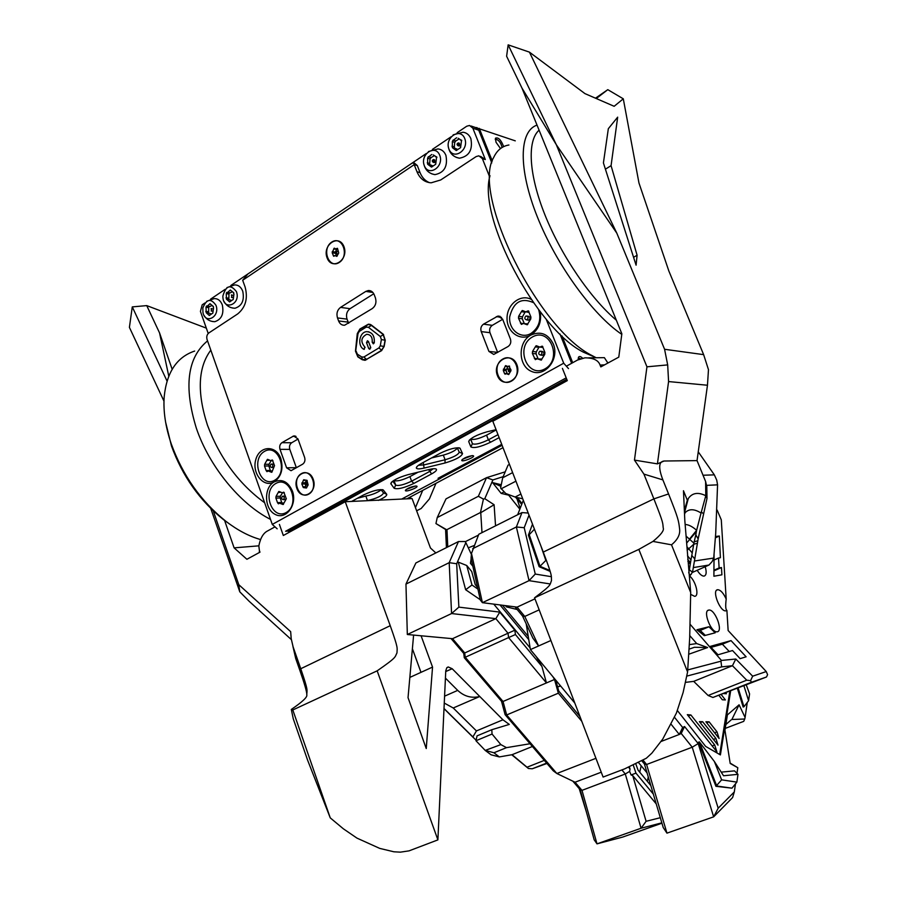 <?xml version="1.0" encoding="UTF-8"?>
<svg xmlns="http://www.w3.org/2000/svg" width="897" height="897" viewBox="0 0 897 897"><rect width="100%" height="100%" fill="white"/><g stroke="black" fill="none" stroke-linecap="round" stroke-linejoin="round"><path stroke-width="1.35" d="M647.051 772.878L638.563 762.618M574.831 703.102L530.396 649.607L526.191 623.83M517.177 609.512L506.48 606.888L505.437 605.632M472.842 566.198L470.432 563.282L471.16 558.596M521.695 504.473L515.932 497.218M517.255 497.521L522.054 503.565M641.837 760.858L644.427 763.986L663.231 827.55L666.953 833.145L646.602 764.491L643.059 760.174M514.99 606.854L522.536 616.015L532.896 638.148L538.592 645.963L550.904 640.503M471.486 553.415L471.06 558.125L480.344 600.059L482.407 602.672L471.486 553.415L478.819 534.231L521.987 512.579L528.221 513.05M512.635 472.618L502.701 477.776L500.604 487.946L505.762 493.507L515.113 497.028L520.91 494.079M560.659 686.048L557.687 686.889L560.412 685.745M557.687 686.889L557.396 686.127M639.752 772.194L641.164 765.78M648.262 776.97L647.331 781.354M635.85 763.997L638.059 770.142L650.796 785.548M502.477 605.251L528.243 636.388M555.736 680.117L558.753 691.049L579.955 716.512M500.021 604.937L528.782 639.662M552.866 676.652L554.503 679.489L558.349 693.19L581.794 721.323M633.304 765.219L635.951 773.136L653.33 794.092M621.901 769.918L625.299 773.988L641.075 828.234L596.998 843.864L594.184 839.816L580.168 789.752L572.824 781.152M501.513 701.275L503.038 701.476L506.648 714.954L556.846 773.506L553.27 770.837L505.112 714.685L501.513 701.275L464.265 657.703L463.749 653.42L451.045 638.552M515.427 634.549L508.599 637.576L546.441 682.931L541.923 666.426L515.427 634.549L514.822 630.21L499.786 612.102L458.86 607.123L456.685 563.753L465.846 542.55L465.05 541.519L458.468 541.564L449.195 562.666L451.572 613.548L407.328 634.504L405.96 584.093L407.328 634.504L452.548 638.686L464.691 652.915L465.218 657.221L503.038 701.476L554.503 679.489M446.426 547.607L445.585 529.488L435.942 523.568L437.231 517.569L478.359 496.288L483.427 499.113L480.467 512.523L446.695 529.757L435.942 523.568M530.127 647.926L493.776 604.13M541.923 666.426L536.35 656.761M505.112 714.685L506.648 714.954L558.349 693.19M595.933 758.313L556.846 773.506L575.055 782.229L581.996 790.358L596.998 843.864L622.697 837.069L661.941 823.188M629.369 766.969L630.053 769.009L629.616 771.386L631.084 774.974L632.744 775.636L656.223 803.88M635.951 773.136L631.084 774.974M660.315 817.705L646.098 821.304L632.744 775.636M661.84 822.841L641.075 828.234L646.098 821.304M580.168 789.752L581.996 790.358L625.299 773.988L629.616 771.386M464.265 657.703L508.599 637.576L508.005 633.237L463.749 653.42M458.468 541.564L415.894 562.957L405.96 584.093L449.195 562.666L456.685 563.753M445.585 529.488L446.986 529.925L447.771 546.935M446.695 529.757L480.467 512.523M478.359 496.288L486.533 477.675L446.011 498.878L437.231 517.569M581.413 794.215L579.384 788.833M579.238 788.665L586.391 811.987M503.183 476.655L492.902 479.929L484.795 498.687L494.101 504.731L495.548 525.844M465.846 542.55L471.396 554.424M480.265 599.723L465.644 589.733L458.289 562.127L466.754 565.514L471.979 585.001L465.644 589.733M519.845 509.182L508.677 495.155L501.176 493.395L492.576 482.62L501.266 484.728M601.237 772.205L575.055 782.229M630.053 769.009L628.618 767.283M458.86 607.123L451.572 613.548L495.85 618.65L508.005 633.237L514.822 630.21M499.786 612.102L495.85 618.65L452.548 638.686M474.008 545.578L468.301 547.82M478.449 535.105L465.218 541.732M481.992 532.639L480.758 512.703L494.101 504.731M492.902 479.929L486.533 477.675L505.224 471.822M477.529 587.356L475.242 584.597L471.721 571.512L466.754 565.514M477.91 589.094L471.979 585.001M520.17 508.341L517.087 499.091L515.517 497.117M508.677 495.155L509.294 494.841M501.176 493.395L504.125 491.892M500.918 486.398L492.576 482.62M501.031 485.905L500.414 485.759M517.087 499.091L516.448 497.869M484.795 498.687L483.427 499.113M523.321 500.335L517.647 514.766M515.113 497.028L522.727 498.81M515.932 481.173L501.064 488.843M551.397 576.693L535.262 574.058L524.207 527.716L529.028 515.136M735.473 783.855L734.307 791.916L718.183 808.208L698.202 743.591L684.579 726.536L682.673 727.489L674.432 717.196M747.268 702.452L745.093 717.465L739.083 704.807L727.4 714.898L724.955 730.225L730.203 763.47L737.805 767.72L736.998 773.337M550.164 571.389L539.142 566.691L528.389 535.105L532.504 524.162M731.974 788.171L715.929 786.31L698.516 742.2L699.357 741.875L716.781 785.996L731.974 788.171L736.863 782.128L737.984 774.335L734.52 770.871L721.21 772.138M677.448 710.626L705.647 746.405L720.403 754.915L730.607 691.15M737.412 688.47L743.164 707.038L743.961 706.735L738.197 688.156M506.48 606.888L508.364 606.002M472.708 548.672L516.369 526.988L529.039 580.651L550.298 583.969M530.396 649.607L538.592 645.963L524.767 616.452L517.087 607.123L482.407 602.672L529.039 580.651L535.262 574.058M521.987 512.579L516.369 526.988L524.207 527.716M502.701 477.776L508.038 465.173L509.474 464.422M671.079 724.215L679.298 734.452L681.215 733.477L692.226 747.212L713.653 816.842L732.614 797.545L734.307 791.916M682.673 727.489L679.298 734.452L660.809 741.584M684.579 726.536L681.215 733.477M698.202 743.591L692.226 747.212L646.602 764.491L644.427 763.986M718.183 808.208L713.653 816.842L666.953 833.145M730.147 763.1L737.805 767.72M725.852 724.552L731.145 719.91M739.083 704.807L732.064 719.102M745.093 717.465L744.734 719.013L732.244 719.484M725.247 728.398L743.703 721.367L744.734 719.013M539.142 566.691L539.994 566.287L549.906 570.503M528.389 535.105L529.241 534.69L539.994 566.287L545.847 560.434L540.835 545.768M534.444 529.196L529.241 534.69M715.929 786.31L721.625 779.841L714.348 761.463L699.357 741.875M729.81 691.464L719.686 754.5M746.293 684.972L749.578 693.874L748.591 700.736L743.961 706.735M517.087 607.123L534.971 598.837M522.536 616.015L524.767 616.452L539.187 609.848M546.542 560.737L545.847 560.434M736.863 782.128L721.625 779.841M714.348 761.463L723.543 775.759L737.984 774.335M702.654 721.715L715.929 738.478L718.015 745.149L699.38 721.637L702.654 721.715L700.198 722.668M690.881 714.965L714.685 744.959L716.916 751.888L687.315 714.651L690.881 714.965L688.347 715.952M721.21 694.547L725.393 699.94L722.332 699.783L718.889 695.366M725.785 692.944L726.402 693.74L723.901 693.605M705.894 721.782L709.123 721.85L717.017 731.862L719.102 738.489L705.894 721.782M743.961 685.891L748.591 700.736M715.929 738.478L713.463 739.408M714.685 744.959L712.162 745.912M709.123 721.85L706.69 722.791M717.017 731.862L714.595 732.782M421.074 635.782L432.545 667.088L420.985 672.346L412.385 648.766L420.985 672.346L409.839 677.414M435.841 552.933L430.448 547.989L412.093 498.586L345.244 501.726L390.229 625.691L300.753 668.736C308.658 691.789 306.942 689.625 306.774 694.85C307.637 696.958 302.491 701.824 291.312 709.449L293.263 718.8L307.693 760.387L330.253 817.873L343.349 828.794L356.972 838.123L379.723 848.394L393.884 851.791L400.387 852.15L409.054 850.861L437.893 839.884L445.764 670.788L446.807 667.76L448.253 666.964L452.189 668.736L502.937 719.798L476.442 730.92L472.82 737.031L476.083 740.171M444.262 703.069L453.243 707.991L479.772 696.487C471.564 698.483 464.198 696.442 457.705 690.387L444.587 696.162M445.428 678.121L457.705 690.387M453.243 707.991L476.442 730.92M291.334 639.595L249.097 601.225L239.779 591.807L210.739 508.42M163.972 401.138L129.403 327.383L132.274 306.897L167.044 381.046M292.904 646.3L295.73 658.577L300.047 670.9L300.753 668.736L293.117 646.905L291.2 638.653L290.673 631.667L238.793 584.687L239.779 591.807M238.793 584.687L213.262 510.864M345.244 501.726L283.329 535.498L279.416 524.42M259.625 552.35L258.829 545.959C260.388 538.009 263.359 532.975 267.743 530.856L274.998 526.853M259.401 550.545L259.973 552.171L246.899 559.28L234.106 547.865L224.564 520.372M172.157 369.272L159.554 332.922L168.771 376.168M300.047 670.9C304.498 683.693 306.763 691.576 306.841 694.558M159.554 332.922L146.738 305.608L132.274 306.897M206.332 328.134L146.738 305.608M234.106 547.865L258.829 545.836M259.3 551.543L259.435 552.462M444.004 708.675L472.82 737.031M472.854 736.897L444.015 708.507M502.937 719.798L509.283 724.417L491.791 729.721L492.061 734.049L500.851 744.611L506.502 747.649L493.944 752.762L499.315 756.922L512.086 754.691L532.392 746.495M512.086 754.691L527.032 767.227L544.3 760.387M546.632 763.1L532.257 768.774L546.946 763.47M532.257 768.774L528.4 768.494L511.738 754.758M528.4 768.494L527.032 767.227M499.315 756.922L491.085 754.803L485.21 750.419L500.851 744.611M492.061 734.049L475.959 740.743L485.21 750.419M493.944 752.762L486.152 750.643M475.959 740.743L477.069 735.865L491.791 729.721M506.502 747.649L530.037 743.748M292.523 529.791L293.308 530.049M432.545 667.088L426.243 748.547L408.034 697.664L413.607 635.087M291.312 709.449L292.803 709.976L330.253 817.873M292.803 709.976L377.166 670.833L437.893 839.884M390.229 625.691C398.705 649.529 397.079 647.656 396.979 652.893C394.545 657.355 397.73 656.582 377.166 670.833M637.094 255.253L636.085 265.176L603.412 162.918L608.334 128.697L617.674 117.148L611.07 165.665L637.094 255.253L633.574 257.304M611.07 165.665L605.419 169.174M562.419 368.375L567.296 380.631L492.823 421.242L543.268 552.081C552.81 577.253 551.184 575.212 551.476 580.617C549.558 585.046 552.462 584.463 534.567 597.783L603.098 777.06L624.671 768.864L646.322 758.245L651.85 753.155L662.748 739.083L676.394 713.115L683.122 692.506L687.584 671.965L689.681 638.103L690.69 592.513L684.826 520.641L683.469 490.737L687.337 500.246L684.635 509.541M690.69 592.513L671.517 544.815C677.538 539.826 680.251 534.634 679.634 529.241C678.592 520.395 678.446 518.713 668.568 493.944L662.883 479.895C658.275 467.842 658.69 461.551 664.116 461.013L697.036 460.61L705.614 481.532L705.782 495.716C698.09 491.915 692.26 492.845 688.302 498.53L687.337 500.246M705.782 495.716L701.062 513.028C694.278 508.778 688.963 508.666 685.14 512.703L684.613 513.342M701.062 513.028L696.633 530.306C692.406 526.561 688.571 524.61 685.14 524.465M686.093 536.126L693.897 543.134L692.237 552.933L686.945 546.766M689.277 644.64L696.7 643.575L689.737 635.569M667.682 364.9L668.579 381.561L707.464 385.239L708.473 369.665L703.64 354.64L664.576 349.281L667.682 364.9L646.95 366.817L634.459 460.105L657.423 463.872L668.579 381.561M664.576 349.281L616.822 233.175L529.421 52.127L584.945 93.613L614.153 106.294L623.292 98.816L607.796 89.666L596.27 98.535M646.95 366.817L556.319 144.709L616.822 233.175M623.292 98.816L638.967 183.01L668.87 271.051L703.64 354.64M634.459 460.105L643.923 474.109L653.879 498.878C664.06 524.521 662.569 522.637 663.242 528.041C664.262 530.475 660.831 534.937 652.96 541.418L671.517 544.815M657.423 463.872L664.094 461.013L697.036 460.61L707.464 385.239M652.96 541.418L638.843 549.39L687.584 671.965M508.151 44.85L506.614 56.242L521.987 88.108L556.319 144.709L508.151 44.85L529.421 52.127M566.366 366.2L577.477 360.067L584.889 357.836C593.321 357.825 598.377 360.224 600.071 365.068L600.811 366.895L618.784 357.129L621.856 333.774L521.987 88.108M607.796 89.666L595.473 98.188M607.605 363.207L607.347 362.209L608.289 362.837M717.129 510.079L721.289 519.845L726.189 599.061C725.37 605.845 725.606 609.612 726.895 610.386L728.14 630.546L766.251 671.561L752.673 676.192L735.798 659.026L721.423 660.439L689.984 624.133M726.895 610.386L725.819 610.846C720.089 611.911 711.646 590.293 717.544 589.733L717.757 589.699C720.661 590.002 723.475 593.119 726.189 599.061M708.641 610.095L708.922 610.05C715.077 608.973 723.587 631.746 717.028 631.802C711.052 632.878 702.564 610.823 708.641 610.095M689.569 575.997C695.747 580.718 699.649 596.359 694.592 596.326L690.656 594.341M705.21 566.713C706.791 572.297 706.388 575.426 703.988 576.121C701.903 576.121 699.638 574.181 697.171 570.301M715.458 536.496L719.349 536.025L720.403 557.732L718.531 558.012L719.114 567.936L721.468 567.543L721.906 574.809L713.9 576.233L714.046 554.032M718.037 654.788L710.132 646.434L731.033 640.615L746.125 656.795L740.126 658.645L732.524 650.538L718.037 654.788M696.902 629.772L708.966 626.756L715.189 632.811L704.313 635.648L696.902 629.772M712.913 697.474L766.487 677L751.417 682.281L750.576 680.644L746.741 680.184L708.125 695.489L712.913 697.474L751.417 682.281M685.454 682.37L693.695 681.372L708.125 695.489M698.236 451.808L714.348 474.861L703.035 475.242M706.645 485.355L717.566 484.84L716.725 480.097L714.348 474.861M588.634 357.836L604.365 357.656L607.336 362.209M705.614 481.532L706.802 486.701L707.004 498.44L705.827 495.94M688.717 572.903L689.356 569.83L692.316 572.062L692.697 571.254L698.146 538.918L707.004 498.44M687.517 555.826L690.97 559.93L692.237 552.933M691.879 555.512L694.85 559.022M703.338 513.656L701.42 512.019M692.316 572.062L691.284 574.203L689.266 575.055M689.356 569.819L690.488 562.699L687.73 559.425M687.853 561.264L690.253 564.123M693.897 543.134L695.814 534.825L698.146 538.918M695.814 534.825L696.633 530.318L689.692 538.828M690.97 559.93L690.488 562.699M689.367 576.21L691.284 574.203M534.567 597.783L638.843 549.39M693.359 567.566L708.978 565.043L692.069 572.578M696.7 643.575L707.61 647.544L688.683 654.272M721.423 660.439L720.964 661.19L687.719 669.924M686.833 676.103L721.67 666.875L720.964 661.19M721.67 666.875L732.445 665.72L693.695 681.372M688.997 649.193L694.435 647.275L707.61 647.544M746.741 680.184L732.445 665.72L735.798 659.026M750.576 680.644L752.673 676.192M766.251 671.561L767.597 674.667L766.487 677M717.566 484.84L715.705 533.468L713.732 558.057L694.502 560.995M708.978 565.043L712.207 561.477L713.732 558.057M715.346 537.841L719.349 536.025M714.012 560.031L718.531 558.012M713.945 570.223L719.114 567.936M713.934 570.873L721.468 567.543M731.033 640.615L722.377 644.192L729.239 651.502M711.018 647.376L722.377 644.192M698.359 630.916L700.209 630.445L705.322 635.39M708.966 626.756L700.209 630.445M616.34 320.207C590.63 298.499 561.432 255.892 545.073 215.224C528.703 174.534 526.976 140.807 539.086 130.188M537.023 125.098C519.071 131.085 518.074 168.771 537.359 216.928C556.521 265.03 592.872 314.881 621.789 334.368M490.009 175.666C477.294 217.197 536.855 329.233 583.476 352.207L595.518 357.421M596.057 357.69L592.401 355.75C538.424 329.457 471.194 194.144 493.742 157.345C497.095 150.225 502.163 146.11 508.935 145M260.422 539.512C249.041 536.294 237.526 530.217 225.876 521.28C200.973 501.345 182.764 475.533 171.237 443.847C165.496 426.894 163.153 411.185 164.196 396.709C166.707 372.255 176.866 357.051 194.649 351.063M165.609 422.128L171.462 445.932C182.416 476.072 199.751 500.627 223.465 519.61L229.89 524.263M207.555 340.882C187.316 357.544 183.593 386.685 196.376 428.295C209.427 466.743 240.34 504.181 270.502 519.374M264.637 502.757C238.793 483.853 219.709 457.952 207.42 425.043C196.892 392.337 198.024 367.378 210.817 350.144M436.009 483.315L429.383 498.967L421.13 508.532L416.623 510.785M410.366 496.96L411.017 498.631M415.446 507.624L422.7 490.401M282.398 496.31C281.187 498.059 281.49 499.169 283.295 499.64C284.786 498.003 284.562 496.86 282.645 496.209L282.398 496.31M285.078 499.562L286.401 498.81M282.544 492.812L280.346 496.232L280.223 497.958L281.871 503.094M283.777 492.173L285.997 497.88L285.874 499.629L283.104 504.529L279.55 503.195L278.395 503.822L277.498 502.645L275.906 498.138L280.223 497.958M286.109 512.579C271.959 520.552 261.677 491.365 275.783 483.494C289.899 475.197 300.473 504.776 286.109 512.579M270.995 464.198C269.795 465.913 270.087 467.023 271.836 467.516C273.35 465.947 273.17 464.803 271.286 464.085L270.995 464.198M273.641 467.494L271.836 467.516M271.174 460.666L268.999 464.242L268.876 465.969L270.468 470.947M272.352 459.97L274.527 465.621L272.217 471.34L271.645 472.304L268.248 470.992L266.97 471.665L266.106 470.499L264.525 466.025L268.876 465.969M274.65 480.276C260.623 488.428 250.42 459.477 264.402 451.426C278.384 442.961 288.879 472.293 274.65 480.276M544.939 368.902C527.257 378.837 514.743 346.847 532.336 337.014C549.951 326.676 562.879 359.136 544.939 368.902M539.68 351.355C538.178 353.261 538.492 354.494 540.599 355.066C542.607 353.362 542.461 352.061 540.162 351.175L539.68 351.355M541.698 355.19L542.562 355.29C544.569 353.586 544.423 352.286 542.124 351.4L541.026 351.276M539.03 347.139L536.26 351.893L536.092 353.855L538.054 358.688M542.427 346.242L544.916 352.42L544.748 354.393L541.183 360.112L537.225 358.755L535.318 359.652L532.358 353.429L536.092 353.855M541.956 346.186L542.752 346.5M538.649 309.734C541.519 319.825 538.951 327.741 530.946 333.482C520.809 339.526 508.464 329.715 509.698 316.798C513.454 302.02 521.359 297.299 533.423 302.625M525.777 316.159C524.308 318.009 524.577 319.242 526.595 319.87C528.658 318.267 528.58 316.966 526.348 315.957L525.777 316.159M527.772 320.038L528.58 320.162C530.643 318.57 530.564 317.269 528.333 316.271L527.156 316.092M525.205 311.887L522.435 316.854L522.267 318.805L524.252 323.402M528.479 310.945L530.923 317.056L530.755 319.018L527.178 324.781L523.523 323.436L521.37 324.4L518.5 318.233L522.267 318.805M528.041 310.878L528.838 311.259M215.998 305.339C220.348 316.776 205.29 324.893 202.946 312.47L202.845 307.963C206.523 298.914 210.907 298.039 215.998 305.339M212.342 321.485L214.775 321.698C221.615 319.41 224.115 313.804 222.299 304.879C220.584 300.618 217.893 298.522 214.226 298.6L206.691 301.302M211.535 310.878L211.12 308.546L211.535 310.878M212.107 311.113L212.937 310.867M213.004 309.005L211.4 308.579M212.645 313.176L209.326 315.52L206.22 312.728L206.007 307.29L208.732 307.615L208.642 312.986M213.408 306.527L209.965 303.668L209.438 304.15L210.582 304.296M211.344 305.799L210.055 306.426L206.489 306.012L206.007 307.29M209.214 306.348L208.732 307.615M236.438 291.637C241.158 304.419 223.521 311.371 222.893 297.064L222.882 296.01C225.988 285.47 230.507 284.001 236.438 291.637M232.446 308.007L234.958 308.254C241.988 305.978 244.578 300.293 242.739 291.211C241.024 286.973 238.322 284.876 234.633 284.91L226.963 287.612M231.852 297.277L231.437 294.922L231.852 297.277M232.39 297.535L233.31 297.199M233.366 295.461L231.729 294.967M233.018 299.564L229.632 301.953L226.436 299.161L226.268 293.667L228.97 294.025L228.836 299.43M233.825 292.87L230.305 289.989L229.767 290.471L230.933 290.639M231.684 292.119L230.282 292.814L226.762 292.366L226.268 293.667M229.464 292.736L228.97 294.025M439.754 155.304C444.307 166.752 428.631 177.146 424.303 165.665C419.774 154.362 435.314 143.823 439.754 155.304M431.771 173.85L434.933 174.635C444.307 172.717 447.962 166.281 445.91 155.338C444.262 151.47 441.616 149.328 437.971 148.913L428.441 151.548M433.823 162.099L433.52 159.531C431.973 160.361 431.872 161.269 433.195 162.279L433.823 162.099M433.901 162.492L434.922 162.424L434.619 159.857L433.901 159.644M436.626 156.829L435.707 164.263L431.457 167.1L427.667 164.241L427.611 158.208L430.055 158.948L429.562 164.521M436.94 157.222L433.296 154.934M433.879 155.955L431.177 157.547L428.318 156.751L427.611 158.208M431.177 157.547L430.055 158.948M464.747 138.553C469.389 150.091 453.377 160.709 448.96 149.137C444.34 137.734 460.217 126.97 464.747 138.553M456.192 157.345L459.399 158.208C469.12 156.392 472.943 149.866 470.869 138.643C469.243 134.853 466.642 132.711 463.043 132.229L453.187 134.83M458.625 145.493L458.345 142.903C456.764 143.711 456.64 144.63 457.963 145.673L458.625 145.493M458.647 145.897L459.713 145.841L459.432 143.251L458.737 143.027M461.563 140.123L460.587 147.635L456.248 150.539L452.38 147.669L452.335 141.58L454.757 142.354L454.207 147.904M461.764 140.549L458.165 138.284M458.715 139.214L455.822 140.93L453.086 140.1L452.335 141.58M455.822 140.93L454.757 142.354M363.711 349.247L364.283 349.359L364.664 346.847C360.392 341.645 361.054 337.451 366.66 334.301C370.719 334.536 372.569 337.194 372.21 342.262L373.331 343.854L374.273 342.822C374.778 335.736 372.199 332.013 366.525 331.666C359.282 332.193 357.118 345.816 363.711 349.247L365.101 347.352M372.21 342.262L374.296 342.699M356.165 351.288L357.354 354.158L361.783 357.006L363.868 357.028L378.96 347.901L380.283 345.816L381.371 339.571L380.362 336.543L368.409 327.282L366.155 327.17L359.316 331.397L357.981 333.718L355.683 351.175L357.948 356.636L362.366 359.495L366.324 359.529L381.416 350.435L383.95 346.466L385.037 340.221L383.12 334.458L371.167 325.219L368.443 324.434L360.022 329.221L357.488 333.65L355.47 351.142L357.275 333.617L359.932 328.986L368.432 324.176L371.28 324.983L383.232 334.233L385.25 340.266L384.151 346.511L381.505 350.682L364.967 360.314L362.265 359.731L357.847 356.871L355.47 351.142M507.926 368.947L508.588 371.571C509.978 370.349 509.855 369.441 508.24 368.835L507.926 368.947M510.875 370.988L510.965 369.811M510.034 368.959L508.823 368.88M506.054 370.64L507.22 373.634L504.45 373.399L503.284 370.394L506.054 370.64L507.814 366.537M504.45 373.399L505.078 374.217L506.233 373.645L508.644 374.531L510.785 371.033L510.898 369.766L508.846 366.054L509.586 366.122M511.391 381.135C499.349 387.953 490.749 365.763 502.78 359.058C514.788 352.05 523.579 374.464 511.391 381.135M336.532 251.395L336.936 253.851L336.532 251.395M336.824 249.131L335.343 252.124L336.33 255.824M337.474 248.312L338.718 252.999L336.779 256.385L335.108 255.6L333.673 256.262L332.17 252.73L335.265 253.302M339.279 262.451C328.829 269.369 321.238 248.94 331.688 242.123C342.127 235.036 349.875 255.656 339.279 262.451M306.101 482.687L306.752 485.098L306.101 482.687M306.404 480.624L305.014 482.788L305.944 487.093M306.841 480.187L308.153 484.918L306.404 488.013L303.399 487.587L301.818 484.021L304.935 483.932M308.714 494.169C298.6 499.909 291.233 479.267 301.347 473.65C311.438 467.752 318.951 488.585 308.714 494.169M516.84 364.586C522.547 378.949 502.791 389.903 497.398 375.54C491.724 361.368 511.279 350.189 516.84 364.586M343.966 246.686C348.989 259.906 331.834 271.051 327.069 257.809C322.068 244.769 339.055 233.433 343.966 246.686M313.221 479.278C318.099 492.632 301.515 501.827 296.885 488.484C292.03 475.287 308.467 465.891 313.221 479.278M540.229 311.786C541.766 322.012 538.592 329.793 530.732 335.13C519.957 341.51 506.704 331.89 507.04 318.155C506.962 304.442 520.439 293.745 531.114 299.318M553.326 344.033C559.683 359.125 545.107 377.424 531.719 371.493C518.141 366.335 517.479 342.329 530.732 335.13C540.532 330.814 548.067 333.774 553.326 344.033M280.839 458.647C283.564 468.873 281.333 476.632 274.168 481.913C263.718 488.215 251.62 473.347 255.802 459.589C259.468 445.551 276.141 444.755 280.839 458.647M292.388 491.018C297.58 504.787 285.986 520.35 275.177 514.396C264.211 509.104 263.539 487.643 274.168 481.913C282.028 478.572 288.094 481.611 292.388 491.018M496.075 429.674L487.037 431.805C476.397 434.922 470.286 438.173 468.705 441.571L470.891 446.93C474.031 448.5 480.613 446.919 490.625 442.199L499.147 437.624M470.544 439.025L472.461 443.746C475.219 444.867 480.523 443.567 488.36 439.833L497.992 434.653M421.343 463.502C417.924 465.397 416.264 466.889 416.331 467.976C416.802 469.142 419.381 469.176 424.09 468.088L445.002 462.998C455.586 459.836 461.428 456.685 462.527 453.557L459.982 448.175C455.934 447.166 449.274 448.892 439.978 453.366L421.343 463.502M418.462 465.285L424.158 464.848L445.08 459.769C453.658 457.223 458.367 454.678 459.23 452.133L457.235 447.76M413.887 483.416C404.368 487.901 397.808 489.527 394.198 488.316L390.778 483.651C392.157 480.635 397.909 477.63 408.023 474.659L429.046 469.512C432.825 468.615 435.224 468.492 436.256 469.131C437.175 470.084 435.628 471.676 431.614 473.896L413.887 483.416L411.611 481.184C403.908 484.806 398.604 486.118 395.7 485.12L392.763 481.151M495.323 139.663L495.963 139.192C498.979 140.19 501.019 142.959 502.085 147.489M500.515 148.554L496.019 142.275L495.492 138.172C498.351 137.084 501.075 139.91 503.654 146.637M578.273 359.663L578.498 357.219L578.195 358.755L579.002 358.183L580.572 358.733M578.498 357.219C579.316 356.031 580.662 356.356 582.557 358.195M415.479 485.995L406.307 489.381M415.782 485.983L416.847 486.163C418.821 487.374 405.511 492.442 405.377 490.524C407.047 488.45 410.512 486.925 415.782 485.983M472.057 455.631L462.661 459.186M472.484 455.609L473.425 455.799C475.466 457.078 461.877 462.392 461.742 460.374C463.547 458.12 467.124 456.528 472.484 455.609M368.611 341.88L366.525 342.643L367.411 340.737L368.454 341.465L370.674 347.386L369.799 349.281L368.734 348.563L370.764 347.857M401.699 499.068L440.808 478.213L438.05 478.292L501.715 444.307M567.039 379.992L288.688 531.887M378.321 500.391C384.387 497.723 387.179 495.682 386.697 494.258L383.232 489.964C379.083 489.022 372.401 490.749 363.184 495.133L351.624 501.434M476.767 127.923L515.27 140.851M572.701 362.702L562.049 335.983M492.318 161.068L479.267 128.349M475.892 127.598L477.013 127.609M442.86 475.724L440.808 478.213M366.694 500.717L367.512 500.593C376.818 498.407 382.178 495.839 383.568 492.902L380.877 489.56M357.354 498.306L365.853 496.052C372.154 494.819 377.256 492.767 381.147 489.897M393.884 480.377L393.996 480.534C396.911 481.554 402.215 480.254 409.907 476.621L418.114 472.181M431.558 457.941L443.331 455.115C450.541 453.075 455.239 450.743 457.403 448.119M470.891 446.93L472.416 443.645L470.667 439.025C473.425 440.18 478.729 438.891 486.566 435.157L496.187 429.943M433.139 468.783L429.338 471.631L411.611 481.184L409.907 476.621M566.198 377.861L285.605 531.271L288.845 531.035L566.758 379.285M480.523 156.347L485.322 159.543L472.854 128.193L469.546 125.468L466.743 126.219L457.167 132.689M471.093 126.006L475.466 127.52L478.751 130.222L491.78 162.906M230.854 285.47L426.322 153.51M432.399 149.407L451.034 136.826M208.216 333.482L200.423 311.416L202.195 304.823L204.931 302.973M210.582 299.161L225.169 289.316M414.1 162.839L417.307 165.541L420.054 172.628C422.027 177.516 425.156 180.858 429.428 182.652M411.465 163.534L413.427 162.682L416.982 171.753C419.886 178.626 424.606 182.315 431.143 182.82L440.696 179.972L476.195 156.56L478.852 155.82L482.373 158.612L489.717 177.09M277.184 528.815L272.284 524.42L563.708 363.207L546.195 319.175M563.708 363.207L568.507 368.611M571.636 363.285L559.963 333.987M417.307 165.541L414.223 164.656L242.672 280.256L245.083 286.928C248.121 298.331 245.655 307.323 237.683 313.928L208.866 332.933C206.938 334.536 206.332 336.745 207.072 339.537L272.284 524.42M242.672 280.256L247.875 273.977M304.621 457.436C305.406 460.385 304.756 462.628 302.659 464.175L291.02 470.712L286.603 467.808L280.01 449.363C279.236 446.448 279.875 444.228 281.927 442.681L293.622 435.987L297.939 438.88L304.621 457.436M298.006 439.07L291.704 442.759C289.653 444.284 289.025 446.493 289.798 449.386L296.38 467.763M510.415 339.044C511.335 342.239 510.55 344.728 508.038 346.545L493.754 354.438L488.921 351.411L481.218 331.587C480.299 328.437 481.072 325.959 483.528 324.153L497.958 316.058L502.589 319.074L510.415 339.044M502.668 319.276L492.285 325.353C489.852 327.147 489.078 329.603 489.986 332.72L497.678 352.476M374.262 294.81L375.417 297.871C376.673 302.39 375.63 305.955 372.266 308.579L344.627 325.23C341.869 325.387 339.862 323.963 338.595 320.958L337.485 317.93C336.252 313.49 337.272 309.981 340.535 307.391L365.808 291.402L368.331 290.527C371.044 290.449 373.017 291.873 374.262 294.81M348.686 323.279L347.027 319.119C345.805 314.724 346.825 311.237 350.065 308.68L373.78 293.756M303.836 479.772L306.494 480.287M303.657 479.772L301.818 484.021M334.368 248.189L335.848 248.951L337.003 248.413M334.2 248.155L332.17 252.73M505.807 365.662L507.904 366.514L508.846 366.054M505.527 365.64L503.284 370.394M507.904 366.514L509.597 366.682M507.321 373.735L509.126 373.858M366.525 342.643L368.734 348.563M454.274 147.938L457.358 149.283M460.396 140.1L461.125 140.055M453.411 140.145L456.618 137.768M429.439 164.476L432.589 165.777M435.572 156.807L436.211 156.762M428.721 156.807L431.793 154.475M227.378 299.239L230.966 300.181M230.282 292.814L229.632 292.747M233.186 299.587L233.96 294.138L233.321 292.803M227.58 292.456L229.767 290.471M207.061 312.806L210.683 313.715M210.055 306.426L209.382 306.359M212.813 313.199L213.564 307.806L212.97 306.471M207.33 306.101L209.438 304.15M525.35 323.694L527.974 323.952M528.916 312.481L527.761 312.167M518.5 318.233L518.657 316.282L521.392 311.674L525.16 312.268M522.671 310.586L525.81 311.864L527.615 311.068M522.233 310.519L521.392 311.674M539.175 358.957L541.956 359.103M542.92 347.599L541.743 347.318M532.358 353.429L532.526 351.467L535.296 346.881L539.019 347.33M536.552 345.805L539.96 347.105L541.575 346.365M536.092 345.749L535.296 346.881M267.665 459.354L270.759 460.666L271.825 460.105M267.407 459.354L264.649 464.287L264.525 466.025M279.057 491.489L282.308 492.823L283.273 492.307M278.788 491.489L276.029 496.4L275.906 498.138M503.015 447.659L406.857 498.833M441.75 477.518L502.107 445.316M445.731 671.539L452.189 668.736M295.73 658.577L293.117 646.905M643.923 474.109L662.883 479.895M543.268 552.081L653.879 498.878L668.568 493.944M600.071 365.068L604.544 364.866M687.158 550.22L693.695 544.288L697.44 543.212M686.654 543.055L696.397 531.596M697.844 540.723L694.177 541.844M277.498 502.645L281.815 502.455M266.106 470.499L270.457 470.432M534.309 358.374L537.46 358.71M520.428 323.133L523.097 323.525M428.396 156.762L430.852 157.502M453.153 140.1L455.564 140.896M357.354 354.158L357.948 356.636M333.202 255.499L334.525 255.735M302.816 486.813L305.933 486.712M486.566 435.157L488.36 439.833L490.625 442.199M423.261 462.46L424.09 468.088M394.198 488.316L395.7 485.12L393.996 480.534M382.279 489.627L383.4 490.121M383.535 492.868L386.697 494.258M365.853 496.052L367.49 500.683M431.614 473.896L428.587 469.624M390.901 483.932L391.888 481.846M445.002 462.998L445.08 459.769L443.331 455.115M459.23 452.133L462.527 453.557M458.546 447.771L460.262 448.511M469.613 439.844L468.75 441.728M472.854 128.193L478.751 130.222M416.982 171.753L420.054 172.628M485.322 159.543L482.373 158.612M357.981 333.718L357.275 333.617M362.904 359.787L362.265 359.731M296.346 467.662L286.603 467.808M289.798 449.386L280.01 449.363M291.704 442.759L281.927 442.681M296.044 436.413L292.669 436.368M497.633 352.364L488.921 351.411M489.986 332.72L481.218 331.587M492.285 325.353L483.528 324.153M501.535 317.392L496.333 316.619M348.148 322.124L338.595 320.958M347.027 319.119L337.485 317.93M350.065 308.68L340.535 307.391M372.894 292.489L365.808 291.402M303.287 480.422L304.543 480.388M305.944 487.833L306.662 487.811M301.908 482.878L305.014 482.788M333.684 248.884L336.779 249.467M332.26 251.552L335.343 252.124M505.033 366.368L507.814 366.626M508.151 374.352L508.879 374.408M503.385 369.138L506.166 369.385M385.25 340.243L381.371 339.571M383.557 334.503L380.362 336.543M368.409 327.282L371.65 325.275M366.155 327.17L366.862 325.006M359.316 331.397L360.022 329.221M361.783 357.006L362.366 359.495M363.868 357.028L366.75 359.574M378.96 347.901L381.808 350.48M380.283 345.816L384.163 346.489M455.642 149.956L456.797 150.315M451.976 146.189L454.387 146.962M430.852 166.528L432.006 166.864M427.252 162.783L429.708 163.501M229.027 301.392L230.148 301.538M225.988 297.804L228.69 298.152M208.732 314.959L209.831 315.094M205.738 311.394L208.463 311.708M518.657 316.282L522.435 316.854M526.472 324.523L527.492 324.669M532.526 351.467L536.26 351.893M540.409 359.854L541.508 359.966M266.824 460.329L268.808 460.307M270.984 472.046L272.026 472.035M264.649 464.287L268.999 464.242M278.227 492.453L280.111 492.386M282.42 504.271L283.497 504.226M276.029 496.4L280.346 496.232M447.11 667.48L448.253 666.964M684.68 511.996L688.302 498.53M684.602 514.059L685.14 512.703M717.757 589.699L716.681 590.17M708.922 610.05L707.767 610.543M583.476 352.207L592.401 355.75M223.465 519.61L225.876 521.28M284.652 496.131L283.149 496.187M285.582 499.539L283.295 499.64M273.26 464.063L271.78 464.074M542.562 355.29L540.599 355.066M528.58 320.162L526.595 319.87M204.034 315.396C206.445 319.478 210.021 321.586 214.775 321.698M212.398 311.147L211.176 311.012M224.115 301.616C226.481 305.866 230.092 308.086 234.958 308.254M232.682 297.569L231.471 297.412M423.765 163.781C425.122 169.948 428.844 173.558 434.933 174.635M434.294 162.604L433.195 162.279M430.773 157.491L428.318 156.751M448.321 146.727C449.475 153.152 453.164 156.975 459.399 158.208M459.04 146.02L457.963 145.673M455.497 140.885L453.086 140.1M366.525 331.666L368.947 331.845M509.81 371.683L508.588 371.571M338.371 251.496L337.35 251.306M337.653 253.986L336.936 253.851M307.323 482.575L306.673 482.597M307.817 485.064L306.752 485.098M417.027 466.518L416.331 467.976M495.323 139.528L495.492 138.172M495.379 139.573L495.963 139.192M578.341 358.553L579.002 358.183M405.668 489.93L405.377 490.524M462.045 459.735L461.742 460.374M382.615 489.695L383.232 489.964M391.451 482.272L390.778 483.651M435.617 468.851L436.256 469.131M459.264 447.872L459.982 448.175M469.411 440.057L468.705 441.571M472.461 443.746L470.667 439.025M370.226 324.4L368.432 324.176M295.102 435.998L293.622 435.987M500.145 316.383L497.958 316.058M370.719 290.897L368.331 290.527M307.223 480.601L305.855 480.635M306.763 487.071L304.89 487.127M337.721 249.299L335.848 248.951M337.238 255.981L335.77 255.712M365.696 360.112L364.944 360.056M370.921 324.736L370.158 324.647M528.938 312.358L525.81 311.864M542.954 347.464L539.96 347.105M272.923 460.643L270.759 460.666M272.217 470.925L269.347 470.97M284.349 492.745L282.308 492.823M283.665 503.015L280.683 503.15"/></g></svg>
